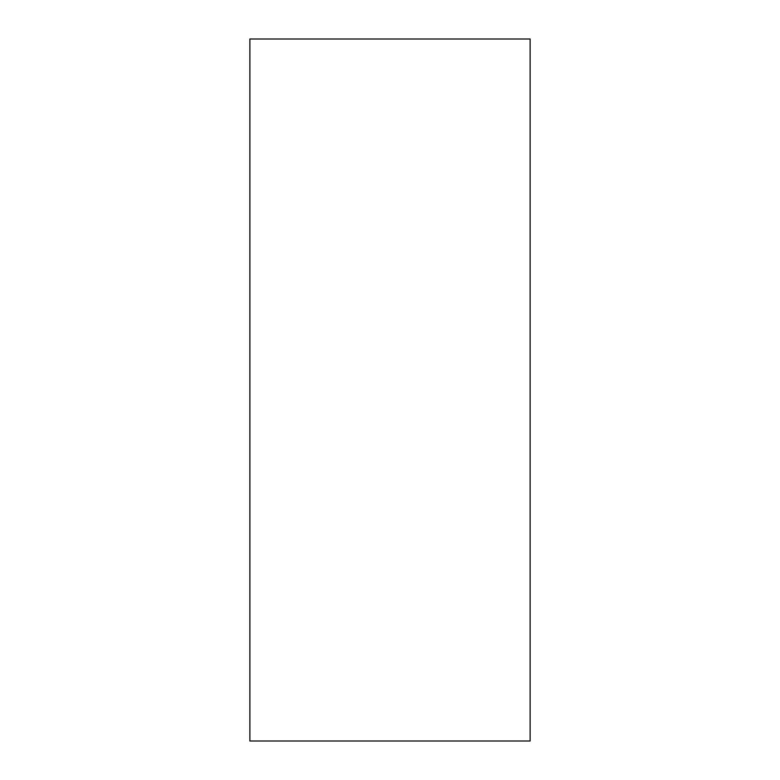 <?xml version="1.0" encoding="UTF-8"?>
<svg xmlns="http://www.w3.org/2000/svg" width="780" height="780" viewBox="0 0 780 780"><rect width="100%" height="100%" fill="white"/><g stroke="black" fill="none" stroke-linecap="round" stroke-linejoin="round"><path stroke-width="0.58" stroke-dasharray="3.9 2.92" d="M530.117 741L530.117 39L249.883 39L249.883 741L530.117 741"/><path stroke-width="1.17" d="M530.117 741L530.117 39L249.883 39L249.883 741L530.117 741"/></g></svg>

